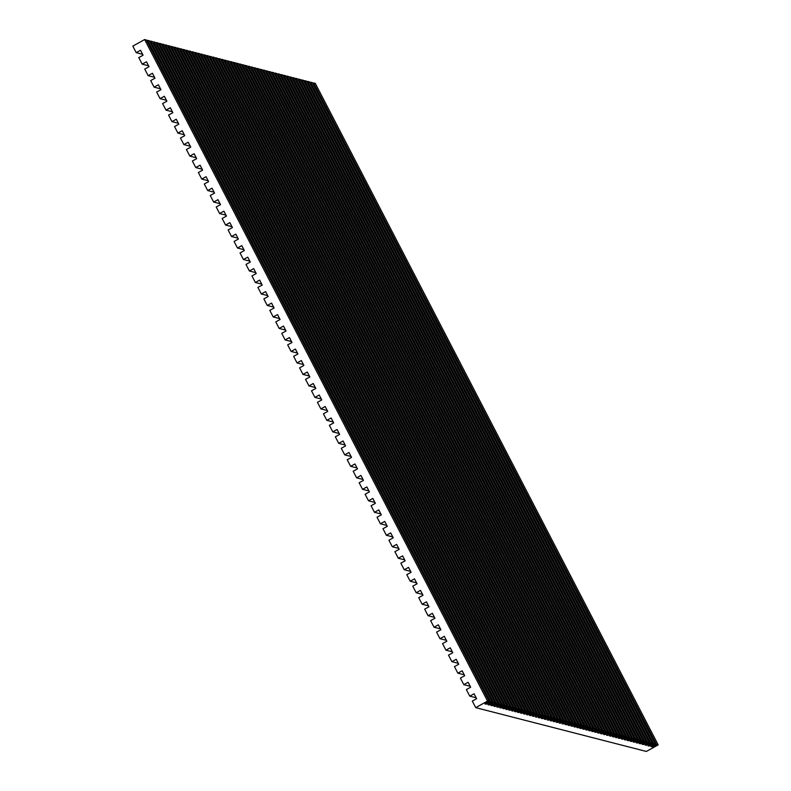 <?xml version="1.0" encoding="UTF-8"?>
<svg xmlns="http://www.w3.org/2000/svg" width="791" height="791" viewBox="0 0 791 791"><rect width="100%" height="100%" fill="white"/><g stroke="black" fill="none" stroke-linecap="round" stroke-linejoin="round"><path stroke-width="1.19" d="M132.819 46.105L144.654 39.55L146.345 39.985L489.253 701.518L487.553 701.083L475.727 707.638L472.326 701.073L476.627 698.69L474.076 693.766L469.765 696.149L466.364 689.584L470.665 687.201L468.114 682.267L463.813 684.66L460.411 678.095L464.713 675.702L462.162 670.778L457.86 673.171L454.449 666.595L458.76 664.213L456.199 659.289L451.898 661.672L448.497 655.106L452.798 652.723L450.247 647.799L445.946 650.182L442.545 643.617L446.846 641.234L444.295 636.31L439.984 638.693L436.583 632.128L440.884 629.745L438.333 624.821L434.032 627.204L430.63 620.638L434.931 618.255L432.38 613.332L428.079 615.714L424.668 609.149L428.979 606.766L426.418 601.842L422.117 604.225L418.716 597.66L423.017 595.267L420.466 590.343L416.165 592.736L412.764 586.171L417.065 583.778L414.514 578.854L410.203 581.237L406.801 574.671L411.102 572.288L408.551 567.365L404.25 569.747L400.849 563.182L405.15 560.799L402.599 555.875L398.298 558.258L394.887 551.693L399.198 549.31L396.637 544.386L392.336 546.769L388.935 540.204L393.236 537.821L390.685 532.897L386.384 535.28L382.982 528.714L387.283 526.331L384.733 521.407L380.431 523.79L377.02 517.225L381.321 514.842L378.77 509.908L374.469 512.301L371.068 505.736L375.369 503.343L372.818 498.419L368.517 500.812L365.116 494.237L369.417 491.854L366.856 486.93L362.555 489.313L359.154 482.747L363.455 480.364L360.904 475.44L356.603 477.823L353.201 471.258L357.502 468.875L354.951 463.951L350.65 466.334L347.239 459.769L351.54 457.386L348.989 452.462L344.688 454.845L341.287 448.279L345.588 445.897L343.037 440.973L338.736 443.356L335.335 436.79L339.636 434.407L337.075 429.483L332.774 431.866L329.372 425.301L333.673 422.908L331.122 417.984L326.821 420.377L323.42 413.812L327.721 411.419L325.17 406.495L320.869 408.878L317.458 402.312L321.759 399.93L319.208 395.006L314.907 397.389L311.506 390.823L315.807 388.44L313.256 383.516L308.955 385.899L305.553 379.334L309.854 376.951L307.304 372.027L302.993 374.41L299.591 367.845L303.892 365.462L301.341 360.538L297.04 362.921L293.639 356.355L297.94 353.973L295.389 349.049L291.088 351.431L287.677 344.866L291.988 342.483L289.427 337.549L285.126 339.942L281.725 333.377L286.026 330.984L283.475 326.06L279.174 328.453L275.772 321.878L280.073 319.495L277.522 314.571L273.211 316.954L269.81 310.388L274.111 308.006L271.56 303.082L267.259 305.464L263.858 298.899L268.159 296.516L265.608 291.592L261.307 293.975L257.896 287.41L262.207 285.027L259.646 280.103L255.345 282.486L251.943 275.921L256.244 273.538L253.693 268.614L249.392 270.997L245.991 264.431L250.292 262.048L247.741 257.124L243.43 259.507L240.029 252.942L244.33 250.549L241.779 245.625L237.478 248.018L234.077 241.453L238.378 239.06L235.827 234.136L231.526 236.519L228.115 229.954L232.425 227.571L229.865 222.647L225.564 225.03L222.162 218.464L226.463 216.081L223.912 211.157L219.611 213.54L216.21 206.975L220.511 204.592L217.96 199.668L213.659 202.051L210.248 195.486L214.549 193.103L211.998 188.179L207.697 190.562L204.296 183.996L208.597 181.614L206.046 176.69L201.745 179.073L198.343 172.507L202.644 170.124L200.083 165.19L195.782 167.583L192.381 161.018L196.682 158.625L194.131 153.701L189.83 156.094L186.429 149.519L190.73 147.136L188.179 142.212L183.878 144.595L180.467 138.029L184.768 135.647L182.217 130.723L177.916 133.106L174.514 126.54L178.815 124.157L176.264 119.233L171.963 121.616L168.562 115.051L172.863 112.668L170.312 107.744L166.001 110.127L162.6 103.562L166.901 101.179L164.35 96.255L160.049 98.638L156.648 92.072L160.949 89.69L158.398 84.766L154.097 87.148L150.686 80.583L154.987 78.19L152.436 73.266L148.135 75.659L144.733 69.094L149.034 66.701L146.483 61.777L142.182 64.16L138.781 57.595L143.082 55.212L140.531 50.288L136.22 52.671L132.819 46.105L144.654 39.55L487.553 701.083L475.727 707.638L472.326 701.073L476.627 698.69L474.076 693.766L469.765 696.149L466.364 689.584L470.665 687.201L468.114 682.267L463.813 684.66L460.411 678.095L464.713 675.702L462.162 670.778L457.86 673.171L454.449 666.595L458.76 664.213L456.199 659.289L451.898 661.672L448.497 655.106L452.798 652.723L450.247 647.799L445.946 650.182L442.545 643.617L446.846 641.234L444.295 636.31L439.984 638.693L436.583 632.128L440.884 629.745L438.333 624.821L434.032 627.204L430.63 620.638L434.931 618.255L432.38 613.332L428.079 615.714L424.668 609.149L428.979 606.766L426.418 601.842L422.117 604.225L418.716 597.66L423.017 595.267L420.466 590.343L416.165 592.736L412.764 586.171L417.065 583.778L414.514 578.854L410.203 581.237L406.801 574.671L411.102 572.288L408.551 567.365L404.25 569.747L400.849 563.182L405.15 560.799L402.599 555.875L398.298 558.258L394.887 551.693L399.198 549.31L396.637 544.386L392.336 546.769L388.935 540.204L393.236 537.821L390.685 532.897L386.384 535.28L382.982 528.714L387.283 526.331L384.733 521.407L380.431 523.79L377.02 517.225L381.321 514.842L378.77 509.908L374.469 512.301L371.068 505.736L375.369 503.343L372.818 498.419L368.517 500.812L365.116 494.237L369.417 491.854L366.856 486.93L362.555 489.313L359.154 482.747L363.455 480.364L360.904 475.44L356.603 477.823L353.201 471.258L357.502 468.875L354.951 463.951L350.65 466.334L347.239 459.769L351.54 457.386L348.989 452.462L344.688 454.845L341.287 448.279L345.588 445.897L343.037 440.973L338.736 443.356L335.335 436.79L339.636 434.407L337.075 429.483L332.774 431.866L329.372 425.301L333.673 422.908L331.122 417.984L326.821 420.377L323.42 413.812L327.721 411.419L325.17 406.495L320.869 408.878L317.458 402.312L321.759 399.93L319.208 395.006L314.907 397.389L311.506 390.823L315.807 388.44L313.256 383.516L308.955 385.899L305.553 379.334L309.854 376.951L307.304 372.027L302.993 374.41L299.591 367.845L303.892 365.462L301.341 360.538L297.04 362.921L293.639 356.355L297.94 353.973L295.389 349.049L291.088 351.431L287.677 344.866L291.988 342.483L289.427 337.549L285.126 339.942L281.725 333.377L286.026 330.984L283.475 326.06L279.174 328.453L275.772 321.878L280.073 319.495L277.522 314.571L273.211 316.954L269.81 310.388L274.111 308.006L271.56 303.082L267.259 305.464L263.858 298.899L268.159 296.516L265.608 291.592L261.307 293.975L257.896 287.41L262.207 285.027L259.646 280.103L255.345 282.486L251.943 275.921L256.244 273.538L253.693 268.614L249.392 270.997L245.991 264.431L250.292 262.048L247.741 257.124L243.43 259.507L240.029 252.942L244.33 250.549L241.779 245.625L237.478 248.018L234.077 241.453L238.378 239.06L235.827 234.136L231.526 236.519L228.115 229.954L232.425 227.571L229.865 222.647L225.564 225.03L222.162 218.464L226.463 216.081L223.912 211.157L219.611 213.54L216.21 206.975L220.511 204.592L217.96 199.668L213.659 202.051L210.248 195.486L214.549 193.103L211.998 188.179L207.697 190.562L204.296 183.996L208.597 181.614L206.046 176.69L201.745 179.073L198.343 172.507L202.644 170.124L200.083 165.19L195.782 167.583L192.381 161.018L196.682 158.625L194.131 153.701L189.83 156.094L186.429 149.519L190.73 147.136L188.179 142.212L183.878 144.595L180.467 138.029L184.768 135.647L182.217 130.723L177.916 133.106L174.514 126.54L178.815 124.157L176.264 119.233L171.963 121.616L168.562 115.051L172.863 112.668L170.312 107.744L166.001 110.127L162.6 103.562L166.901 101.179L164.35 96.255L160.049 98.638L156.648 92.072L160.949 89.69L158.398 84.766L154.097 87.148L150.686 80.583L154.987 78.19L152.436 73.266L148.135 75.659L144.733 69.094L149.034 66.701L146.483 61.777L142.182 64.16L138.781 57.595L143.082 55.212L140.531 50.288L136.22 52.671L142.617 54.312L136.22 52.671L132.819 46.105M146.76 40.786L149.311 40.746L492.21 702.279L490.519 701.844L486.218 704.227L484.952 703.901L489.253 701.518L484.952 703.901L486.218 704.227L490.519 701.844L492.21 702.279L487.909 704.662L492.21 702.279L149.311 40.746L147.62 40.311L490.519 701.844L147.62 40.311L146.76 40.786M149.726 41.547L152.277 41.508L495.176 703.041L493.485 702.606L489.184 704.989L487.909 704.662L489.184 704.989L493.485 702.606L495.176 703.041L490.875 705.424L495.176 703.041L152.277 41.508L150.577 41.073L493.485 702.606L150.577 41.073L149.726 41.547M152.683 42.309L155.234 42.269L498.142 703.802L496.451 703.367L492.14 705.75L490.875 705.424L492.14 705.75L496.451 703.367L498.142 703.802L493.841 706.185L498.142 703.802L155.234 42.269L153.543 41.834L496.451 703.367L153.543 41.834L152.683 42.309M155.649 43.07L158.2 43.03L501.108 704.563L499.408 704.128L495.107 706.511L493.841 706.185L495.107 706.511L499.408 704.128L501.108 704.563L496.797 706.946L501.108 704.563L158.2 43.03L156.509 42.595L499.408 704.128L156.509 42.595L155.649 43.07M158.615 43.831L161.166 43.792L504.065 705.315L502.374 704.89L498.073 707.273L496.797 706.946L498.073 707.273L502.374 704.89L504.065 705.315L499.764 707.708L504.065 705.315L161.166 43.792L159.466 43.357L502.374 704.89L159.466 43.357L158.615 43.831M161.582 44.593L164.123 44.553L507.031 706.076L505.34 705.641L501.039 708.034L499.764 707.708L501.039 708.034L505.34 705.641L507.031 706.076L502.73 708.469L507.031 706.076L164.123 44.553L162.432 44.118L505.34 705.641L162.432 44.118L161.582 44.593M164.538 45.354L167.089 45.314L509.997 706.838L508.306 706.403L503.996 708.795L502.73 708.469L503.996 708.795L508.306 706.403L509.997 706.838L505.696 709.23L509.997 706.838L167.089 45.314L165.398 44.879L508.306 706.403L165.398 44.879L164.538 45.354M167.504 46.115L170.055 46.076L512.963 707.599L511.263 707.164L506.962 709.557L505.696 709.23L506.962 709.557L511.263 707.164L512.963 707.599L508.653 709.992L512.963 707.599L170.055 46.076L168.364 45.641L511.263 707.164L168.364 45.641L167.504 46.115M170.47 46.877L173.021 46.837L515.92 708.36L514.229 707.925L509.928 710.318L508.653 709.992L509.928 710.318L514.229 707.925L515.92 708.36L511.619 710.753L515.92 708.36L173.021 46.837L171.321 46.402L514.229 707.925L171.321 46.402L170.47 46.877M173.437 47.638L175.978 47.598L518.886 709.122L517.195 708.687L512.894 711.079L511.619 710.753L512.894 711.079L517.195 708.687L518.886 709.122L514.585 711.505L518.886 709.122L175.978 47.598L174.287 47.163L517.195 708.687L174.287 47.163L173.437 47.638M176.393 48.399L178.944 48.36L521.852 709.883L520.162 709.448L515.851 711.831L514.585 711.505L515.851 711.831L520.162 709.448L521.852 709.883L517.551 712.266L521.852 709.883L178.944 48.36L177.253 47.925L520.162 709.448L177.253 47.925L176.393 48.399M179.359 49.161L181.91 49.121L524.819 710.644L523.118 710.209L518.817 712.592L517.551 712.266L518.817 712.592L523.118 710.209L524.819 710.644L520.508 713.027L524.819 710.644L181.91 49.121L180.219 48.686L523.118 710.209L180.219 48.686L179.359 49.161M182.326 49.922L184.876 49.882L527.775 711.406L526.084 710.971L521.783 713.353L520.508 713.027L521.783 713.353L526.084 710.971L527.775 711.406L523.474 713.789L527.775 711.406L184.876 49.882L183.176 49.447L526.084 710.971L183.176 49.447L182.326 49.922M185.292 50.673L187.833 50.644L530.741 712.167L529.05 711.732L524.749 714.115L523.474 713.789L524.749 714.115L529.05 711.732L530.741 712.167L526.44 714.55L530.741 712.167L187.833 50.644L186.142 50.209L529.05 711.732L186.142 50.209L185.292 50.673M188.248 51.435L190.799 51.395L533.707 712.928L532.007 712.493L527.706 714.876L526.44 714.55L527.706 714.876L532.007 712.493L533.707 712.928L529.406 715.311L533.707 712.928L190.799 51.395L189.108 50.96L532.007 712.493L189.108 50.96L188.248 51.435M191.214 52.196L193.765 52.157L536.664 713.69L534.973 713.255L530.672 715.637L529.406 715.311L530.672 715.637L534.973 713.255L536.664 713.69L532.363 716.073L536.664 713.69L193.765 52.157L192.075 51.722L534.973 713.255L192.075 51.722L191.214 52.196M194.181 52.957L196.732 52.918L539.63 714.451L537.939 714.016L533.638 716.399L532.363 716.073L533.638 716.399L537.939 714.016L539.63 714.451L535.329 716.834L539.63 714.451L196.732 52.918L195.031 52.483L537.939 714.016L195.031 52.483L194.181 52.957M197.147 53.719L199.688 53.679L542.596 715.212L540.906 714.777L536.605 717.16L535.329 716.834L536.605 717.16L540.906 714.777L542.596 715.212L538.295 717.595L542.596 715.212L199.688 53.679L197.997 53.244L540.906 714.777L197.997 53.244L197.147 53.719M200.103 54.48L202.654 54.441L545.563 715.974L543.862 715.539L539.561 717.921L538.295 717.595L539.561 717.921L543.862 715.539L545.563 715.974L541.262 718.357L545.563 715.974L202.654 54.441L200.963 54.006L543.862 715.539L200.963 54.006L200.103 54.48M203.069 55.241L205.62 55.202L548.519 716.735L546.828 716.3L542.527 718.683L541.262 718.357L542.527 718.683L546.828 716.3L548.519 716.735L544.218 719.118L548.519 716.735L205.62 55.202L203.93 54.767L546.828 716.3L203.93 54.767L203.069 55.241M206.036 56.003L208.587 55.963L551.485 717.496L549.794 717.061L545.493 719.444L544.218 719.118L545.493 719.444L549.794 717.061L551.485 717.496L547.184 719.879L551.485 717.496L208.587 55.963L206.886 55.528L549.794 717.061L206.886 55.528L206.036 56.003M209.002 56.764L211.543 56.725L554.451 718.258L552.761 717.823L548.46 720.206L547.184 719.879L548.46 720.206L552.761 717.823L554.451 718.258L550.15 720.641L554.451 718.258L211.543 56.725L209.852 56.29L552.761 717.823L209.852 56.29L209.002 56.764M211.958 57.525L214.509 57.486L557.418 719.019L555.717 718.584L551.416 720.967L550.15 720.641L551.416 720.967L555.717 718.584L557.418 719.019L553.117 721.402L557.418 719.019L214.509 57.486L212.819 57.051L555.717 718.584L212.819 57.051L211.958 57.525M214.925 58.287L217.476 58.247L560.374 719.78L558.683 719.345L554.382 721.728L553.117 721.402L554.382 721.728L558.683 719.345L560.374 719.78L556.073 722.163L560.374 719.78L217.476 58.247L215.785 57.812L558.683 719.345L215.785 57.812L214.925 58.287M217.891 59.048L220.442 59.009L563.34 720.542L561.65 720.107L557.348 722.49L556.073 722.163L557.348 722.49L561.65 720.107L563.34 720.542L559.039 722.925L563.34 720.542L220.442 59.009L218.741 58.574L561.65 720.107L218.741 58.574L217.891 59.048M220.847 59.809L223.398 59.77L566.307 721.303L564.616 720.868L560.305 723.251L559.039 722.925L560.305 723.251L564.616 720.868L566.307 721.303L562.005 723.686L566.307 721.303L223.398 59.77L221.707 59.335L564.616 720.868L221.707 59.335L220.847 59.809M223.813 60.571L226.364 60.531L569.273 722.064L567.572 721.629L563.271 724.012L562.005 723.686L563.271 724.012L567.572 721.629L569.273 722.064L564.972 724.447L569.273 722.064L226.364 60.531L224.674 60.096L567.572 721.629L224.674 60.096L223.813 60.571M226.78 61.332L229.331 61.293L572.229 722.826L570.538 722.391L566.237 724.774L564.972 724.447L566.237 724.774L570.538 722.391L572.229 722.826L567.928 725.209L572.229 722.826L229.331 61.293L227.63 60.858L570.538 722.391L227.63 60.858L226.78 61.332M229.746 62.093L232.287 62.054L575.195 723.587L573.505 723.152L569.204 725.535L567.928 725.209L569.204 725.535L573.505 723.152L575.195 723.587L570.894 725.97L575.195 723.587L232.287 62.054L230.596 61.619L573.505 723.152L230.596 61.619L229.746 62.093M232.702 62.855L235.253 62.815L578.162 724.348L576.471 723.913L572.16 726.296L570.894 725.97L572.16 726.296L576.471 723.913L578.162 724.348L573.861 726.731L578.162 724.348L235.253 62.815L233.563 62.38L576.471 723.913L233.563 62.38L232.702 62.855M235.669 63.616L238.22 63.577L581.128 725.11L579.427 724.675L575.126 727.058L573.861 726.731L575.126 727.058L579.427 724.675L581.128 725.11L576.817 727.493L581.128 725.11L238.22 63.577L236.529 63.142L579.427 724.675L236.529 63.142L235.669 63.616M238.635 64.378L241.186 64.338L584.084 725.871L582.394 725.436L578.092 727.819L576.817 727.493L578.092 727.819L582.394 725.436L584.084 725.871L579.783 728.254L584.084 725.871L241.186 64.338L239.485 63.903L582.394 725.436L239.485 63.903L238.635 64.378M241.601 65.139L244.142 65.099L587.051 726.632L585.36 726.197L581.059 728.58L579.783 728.254L581.059 728.58L585.36 726.197L587.051 726.632L582.749 729.015L587.051 726.632L244.142 65.099L242.451 64.664L585.36 726.197L242.451 64.664L241.601 65.139M244.557 65.9L247.108 65.861L590.017 727.394L588.326 726.959L584.015 729.342L582.749 729.015L584.015 729.342L588.326 726.959L590.017 727.394L585.716 729.777L590.017 727.394L247.108 65.861L245.418 65.426L588.326 726.959L245.418 65.426L244.557 65.9M247.524 66.662L250.075 66.622L592.983 728.145L591.282 727.71L586.981 730.103L585.716 729.777L586.981 730.103L591.282 727.71L592.983 728.145L588.672 730.538L592.983 728.145L250.075 66.622L248.384 66.187L591.282 727.71L248.384 66.187L247.524 66.662M250.49 67.423L253.041 67.383L595.939 728.907L594.249 728.471L589.948 730.864L588.672 730.538L589.948 730.864L594.249 728.471L595.939 728.907L591.638 731.299L595.939 728.907L253.041 67.383L251.34 66.948L594.249 728.471L251.34 66.948L250.49 67.423M253.456 68.184L255.997 68.145L598.906 729.668L597.215 729.233L592.914 731.626L591.638 731.299L592.914 731.626L597.215 729.233L598.906 729.668L594.605 732.061L598.906 729.668L255.997 68.145L254.306 67.71L597.215 729.233L254.306 67.71L253.456 68.184M256.413 68.946L258.964 68.906L601.872 730.429L600.171 729.994L595.87 732.387L594.605 732.061L595.87 732.387L600.171 729.994L601.872 730.429L597.571 732.822L601.872 730.429L258.964 68.906L257.273 68.471L600.171 729.994L257.273 68.471L256.413 68.946M259.379 69.707L261.93 69.667L604.828 731.191L603.138 730.755L598.836 733.148L597.571 732.822L598.836 733.148L603.138 730.755L604.828 731.191L600.527 733.583L604.828 731.191L261.93 69.667L260.239 69.232L603.138 730.755L260.239 69.232L259.379 69.707M262.345 70.468L264.896 70.429L607.795 731.952L606.104 731.517L601.803 733.91L600.527 733.583L601.803 733.91L606.104 731.517L607.795 731.952L603.493 734.335L607.795 731.952L264.896 70.429L263.195 69.994L606.104 731.517L263.195 69.994L262.345 70.468M265.311 71.23L267.852 71.19L610.761 732.713L609.07 732.278L604.769 734.661L603.493 734.335L604.769 734.661L609.07 732.278L610.761 732.713L606.46 735.096L610.761 732.713L267.852 71.19L266.162 70.755L609.07 732.278L266.162 70.755L265.311 71.23M268.268 71.991L270.819 71.951L613.727 733.475L612.026 733.039L607.725 735.422L606.46 735.096L607.725 735.422L612.026 733.039L613.727 733.475L609.426 735.857L613.727 733.475L270.819 71.951L269.128 71.516L612.026 733.039L269.128 71.516L268.268 71.991M271.234 72.752L273.785 72.713L616.683 734.236L614.993 733.801L610.692 736.184L609.426 735.857L610.692 736.184L614.993 733.801L616.683 734.236L612.382 736.619L616.683 734.236L273.785 72.713L272.094 72.278L614.993 733.801L272.094 72.278L271.234 72.752M274.2 73.504L276.751 73.474L619.65 734.997L617.959 734.562L613.658 736.945L612.382 736.619L613.658 736.945L617.959 734.562L619.65 734.997L615.349 737.38L619.65 734.997L276.751 73.474L275.05 73.039L617.959 734.562L275.05 73.039L274.2 73.504M277.166 74.265L279.707 74.225L622.616 735.759L620.925 735.323L616.624 737.706L615.349 737.38L616.624 737.706L620.925 735.323L622.616 735.759L618.315 738.141L622.616 735.759L279.707 74.225L278.017 73.79L620.925 735.323L278.017 73.79L277.166 74.265M280.123 75.026L282.674 74.987L625.582 736.52L623.881 736.085L619.58 738.468L618.315 738.141L619.58 738.468L623.881 736.085L625.582 736.52L621.281 738.903L625.582 736.52L282.674 74.987L280.983 74.552L623.881 736.085L280.983 74.552L280.123 75.026M283.089 75.788L285.64 75.748L628.538 737.281L626.848 736.846L622.547 739.229L621.281 738.903L622.547 739.229L626.848 736.846L628.538 737.281L624.237 739.664L628.538 737.281L285.64 75.748L283.949 75.313L626.848 736.846L283.949 75.313L283.089 75.788M286.055 76.549L288.606 76.509L631.505 738.043L629.814 737.607L625.513 739.99L624.237 739.664L625.513 739.99L629.814 737.607L631.505 738.043L627.204 740.425L631.505 738.043L288.606 76.509L286.906 76.074L629.814 737.607L286.906 76.074L286.055 76.549M289.012 77.31L291.563 77.271L634.471 738.804L632.78 738.369L628.469 740.752L627.204 740.425L628.469 740.752L632.78 738.369L634.471 738.804L630.17 741.187L634.471 738.804L291.563 77.271L289.872 76.836L632.78 738.369L289.872 76.836L289.012 77.31M291.978 78.072L294.529 78.032L637.437 739.565L635.737 739.13L631.436 741.513L630.17 741.187L631.436 741.513L635.737 739.13L637.437 739.565L633.136 741.948L637.437 739.565L294.529 78.032L292.838 77.597L635.737 739.13L292.838 77.597L291.978 78.072M294.944 78.833L297.495 78.793L640.394 740.327L638.703 739.892L634.402 742.274L633.136 741.948L634.402 742.274L638.703 739.892L640.394 740.327L636.093 742.709L640.394 740.327L297.495 78.793L295.794 78.358L638.703 739.892L295.794 78.358L294.944 78.833M297.91 79.594L300.451 79.555L643.36 741.088L641.669 740.653L637.368 743.036L636.093 742.709L637.368 743.036L641.669 740.653L643.36 741.088L639.059 743.471L643.36 741.088L300.451 79.555L298.761 79.12L641.669 740.653L298.761 79.12L297.91 79.594M300.867 80.356L303.418 80.316L646.326 741.849L644.635 741.414L640.324 743.797L639.059 743.471L640.324 743.797L644.635 741.414L646.326 741.849L642.025 744.232L646.326 741.849L303.418 80.316L301.727 79.881L644.635 741.414L301.727 79.881L300.867 80.356M303.833 81.117L306.384 81.078L649.292 742.611L647.592 742.176L643.291 744.558L642.025 744.232L643.291 744.558L647.592 742.176L649.292 742.611L644.981 744.993L649.292 742.611L306.384 81.078L304.693 80.642L647.592 742.176L304.693 80.642L303.833 81.117M306.799 81.878L309.35 81.839L652.249 743.372L650.558 742.937L646.257 745.32L644.981 744.993L646.257 745.32L650.558 742.937L652.249 743.372L647.948 745.755L652.249 743.372L309.35 81.839L307.65 81.404L650.558 742.937L307.65 81.404L306.799 81.878M309.765 82.64L312.307 82.6L655.215 744.133L653.524 743.698L649.223 746.081L647.948 745.755L649.223 746.081L653.524 743.698L655.215 744.133L650.914 746.516L655.215 744.133L312.307 82.6L310.616 82.165L653.524 743.698L310.616 82.165L309.765 82.64M312.722 83.401L315.273 83.362L658.181 744.895L646.346 751.45L475.727 707.638L646.346 751.45L658.181 744.895L656.49 744.46L652.18 746.842L650.914 746.516L652.18 746.842L656.49 744.46L658.181 744.895L315.273 83.362L313.582 82.926L656.49 744.46L313.582 82.926L312.722 83.401M148.57 65.801L142.182 64.16L148.57 65.801M154.522 77.3L148.135 75.659L154.522 77.3M160.484 88.79L154.097 87.148L160.484 88.79M166.436 100.279L160.049 98.638L166.436 100.279M172.398 111.768L166.001 110.127L172.398 111.768M178.351 123.258L171.963 121.616L178.351 123.258M184.303 134.747L177.916 133.106L184.303 134.747M190.265 146.236L183.878 144.595L190.265 146.236M196.217 157.725L189.83 156.094L196.217 157.725M202.17 169.225L195.782 167.583L202.17 169.225M208.132 180.714L201.745 179.073L208.132 180.714M214.084 192.203L207.697 190.562L214.084 192.203M220.046 203.692L213.659 202.051L220.046 203.692M225.999 215.182L219.611 213.54L225.999 215.182M231.951 226.671L225.564 225.03L231.951 226.671M237.913 238.16L231.526 236.519L237.913 238.16M243.865 249.659L237.478 248.018L243.865 249.659M249.827 261.149L243.43 259.507L249.827 261.149M255.78 272.638L249.392 270.997L255.78 272.638M261.732 284.127L255.345 282.486L261.732 284.127M267.694 295.616L261.307 293.975L267.694 295.616M273.646 307.106L267.259 305.464L273.646 307.106M279.609 318.595L273.211 316.954L279.609 318.595M285.561 330.084L279.174 328.453L285.561 330.084M291.513 341.583L285.126 339.942L291.513 341.583M297.475 353.073L291.088 351.431L297.475 353.073M303.428 364.562L297.04 362.921L303.428 364.562M309.39 376.051L302.993 374.41L309.39 376.051M315.342 387.541L308.955 385.899L315.342 387.541M321.294 399.03L314.907 397.389L321.294 399.03M327.256 410.519L320.869 408.878L327.256 410.519M333.209 422.018L326.821 420.377L333.209 422.018M339.171 433.508L332.774 431.866L339.171 433.508M345.123 444.997L338.736 443.356L345.123 444.997M351.075 456.486L344.688 454.845L351.075 456.486M357.038 467.975L350.65 466.334L357.038 467.975M362.99 479.465L356.603 477.823L362.99 479.465M368.942 490.954L362.555 489.313L368.942 490.954M374.904 502.443L368.517 500.812L374.904 502.443M380.857 513.942L374.469 512.301L380.857 513.942M386.819 525.432L380.431 523.79L386.819 525.432M392.771 536.921L386.384 535.28L392.771 536.921M398.723 548.41L392.336 546.769L398.723 548.41M404.685 559.899L398.298 558.258L404.685 559.899M410.638 571.389L404.25 569.747L410.638 571.389M416.6 582.878L410.203 581.237L416.6 582.878M422.552 594.377L416.165 592.736L422.552 594.377M428.504 605.866L422.117 604.225L428.504 605.866M434.467 617.356L428.079 615.714L434.467 617.356M440.419 628.845L434.032 627.204L440.419 628.845M446.381 640.334L439.984 638.693L446.381 640.334M452.333 651.824L445.946 650.182L452.333 651.824M458.286 663.313L451.898 661.672L458.286 663.313M464.248 674.802L457.86 673.171L464.248 674.802M470.2 686.301L463.813 684.66L470.2 686.301M476.162 697.791L469.765 696.149L476.162 697.791M651.764 746.042L652.18 746.842L651.764 746.042M648.808 745.28L649.223 746.081L648.808 745.28M645.842 744.519L646.257 745.32L645.842 744.519M642.875 743.758L643.291 744.558L642.875 743.758M639.909 742.996L640.324 743.797L639.909 742.996M636.953 742.235L637.368 743.036L636.953 742.235M633.987 741.474L634.402 742.274L633.987 741.474M631.02 740.712L631.436 741.513L631.02 740.712M628.064 739.951L628.469 740.752L628.064 739.951M625.098 739.19L625.513 739.99L625.098 739.19M622.131 738.428L622.547 739.229L622.131 738.428M619.165 737.667L619.58 738.468L619.165 737.667M616.209 736.905L616.624 737.706L616.209 736.905M613.243 736.144L613.658 736.945L613.243 736.144M610.276 735.383L610.692 736.184L610.276 735.383M607.31 734.631L607.725 735.422L607.31 734.631M604.354 733.87L604.769 734.661L604.354 733.87M601.387 733.109L601.803 733.91L601.387 733.109M598.421 732.347L598.836 733.148L598.421 732.347M595.455 731.586L595.87 732.387L595.455 731.586M592.499 730.825L592.914 731.626L592.499 730.825M589.532 730.063L589.948 730.864L589.532 730.063M586.566 729.302L586.981 730.103L586.566 729.302M583.6 728.541L584.015 729.342L583.6 728.541M580.643 727.779L581.059 728.58L580.643 727.779M577.677 727.018L578.092 727.819L577.677 727.018M574.711 726.257L575.126 727.058L574.711 726.257M571.745 725.495L572.16 726.296L571.745 725.495M568.788 724.734L569.204 725.535L568.788 724.734M565.822 723.973L566.237 724.774L565.822 723.973M562.856 723.211L563.271 724.012L562.856 723.211M559.899 722.45L560.305 723.251L559.899 722.45M556.933 721.689L557.348 722.49L556.933 721.689M553.967 720.927L554.382 721.728L553.967 720.927M551.001 720.166L551.416 720.967L551.001 720.166M548.044 719.405L548.46 720.206L548.044 719.405M545.078 718.643L545.493 719.444L545.078 718.643M542.112 717.882L542.527 718.683L542.112 717.882M539.146 717.121L539.561 717.921L539.146 717.121M536.189 716.359L536.605 717.16L536.189 716.359M533.223 715.598L533.638 716.399L533.223 715.598M530.257 714.837L530.672 715.637L530.257 714.837M527.29 714.075L527.706 714.876L527.29 714.075M524.334 713.314L524.749 714.115L524.334 713.314M521.368 712.553L521.783 713.353L521.368 712.553M518.402 711.801L518.817 712.592L518.402 711.801M515.435 711.04L515.851 711.831L515.435 711.04M512.479 710.278L512.894 711.079L512.479 710.278M509.513 709.517L509.928 710.318L509.513 709.517M506.547 708.756L506.962 709.557L506.547 708.756M503.58 707.994L503.996 708.795L503.58 707.994M500.624 707.233L501.039 708.034L500.624 707.233M497.658 706.472L498.073 707.273L497.658 706.472M494.691 705.71L495.107 706.511L494.691 705.71M491.735 704.949L492.14 705.75L491.735 704.949M488.769 704.188L489.184 704.989L488.769 704.188M485.803 703.426L486.218 704.227L485.803 703.426M489.253 701.518L146.345 39.985L144.654 39.55L487.553 701.083L489.253 701.518"/></g></svg>
